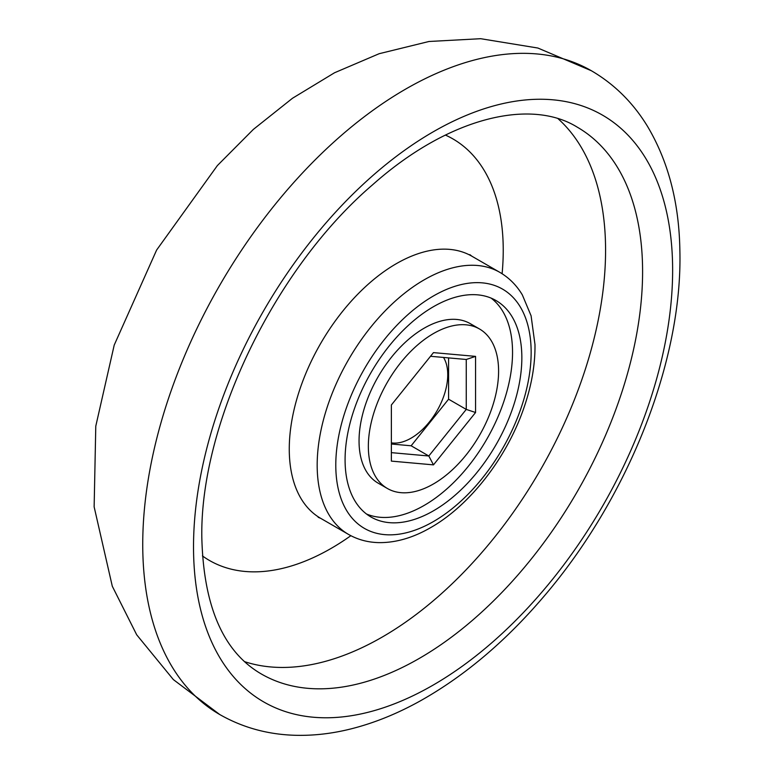 <?xml version="1.0" encoding="UTF-8"?>
<svg xmlns="http://www.w3.org/2000/svg" width="774" height="774" viewBox="0 0 774 774"><rect width="100%" height="100%" fill="white"/><g stroke="black" fill="none" stroke-linecap="round" stroke-linejoin="round"><path stroke-width="1.16" d="M491.132 298.116A124.991 72.166 -60 0 1 512.543 352.344A124.991 72.166 -60 0 1 461.004 474.868A124.991 72.166 -60 0 1 366.489 514.004M479.512 328.989L470.215 323.619A92.096 53.174 120 0 0 378.118 376.793A92.096 53.174 120 0 0 378.118 483.131L387.416 488.5A92.096 53.174 120 0 0 458.392 463.829A92.096 53.174 120 0 0 498.591 371.152A92.096 53.174 120 0 0 479.512 328.989A92.096 53.174 120 0 0 387.416 382.163A92.096 53.174 120 0 0 387.416 488.5M521.85 357.723A124.991 72.166 -60 0 1 467.293 483.508A124.991 72.166 -60 0 1 370.969 516.993A124.991 72.166 -60 0 1 370.969 372.662A124.991 72.166 -60 0 1 495.96 300.506A124.991 72.166 -60 0 1 521.85 357.723M391.373 461.111L433.469 464.874L475.565 412.503L475.565 356.379L433.469 352.615L391.373 404.986L391.373 461.111M430.518 356.282L466.258 359.475L466.258 409.407L428.815 455.992L391.373 452.645M475.565 356.379L466.258 359.475M433.469 464.874L428.815 455.992L411.139 445.785L391.373 444.015M475.565 412.503L466.258 409.407L448.581 399.2L411.139 445.785M448.581 357.898L448.581 399.2M391.373 442.844A51.771 29.886 120 0 0 435.897 412.697A51.771 29.886 120 0 0 443.521 357.443M433.469 521.541A138.149 79.761 -60 0 1 348.871 401.193A138.149 79.761 -60 0 1 518.067 303.505A138.149 79.761 -60 0 1 433.469 521.541M350.864 535.695A243.404 140.529 -60 0 1 331.127 548.398A243.404 140.529 -60 0 1 202.411 555.906M471.908 256.233L499.811 272.342A151.298 87.356 120 0 0 348.513 359.697A151.298 87.356 120 0 0 348.513 534.408L320.6 518.29A151.298 87.356 -60 0 1 297.409 397.052A151.298 87.356 -60 0 1 396.249 263.721A151.298 87.356 -60 0 1 471.908 256.233L469.828 254.627M445.379 135.063A243.404 140.529 -60 0 1 502.103 273.735M193.519 546.831A338.789 195.599 120 0 0 433.072 685.135A338.789 195.599 120 0 0 672.635 270.213A338.789 195.599 120 0 0 433.072 131.899A338.789 195.599 120 0 0 193.519 546.831M577.191 127.12A315.763 182.306 -60 0 1 642.594 271.664A315.763 182.306 -60 0 1 504.764 589.44A315.763 182.306 -60 0 1 261.438 674.038C223.415 652.105 203.543 606.603 201.821 537.543C199.856 423.833 274.489 268.665 372.371 184.986C448.407 117.222 530.509 98.105 577.191 127.12M244.7 661.693A315.763 182.306 120 0 0 382.298 637.021A315.763 182.306 120 0 0 605.578 250.292A315.763 182.306 120 0 0 558.141 118.799M405.557 89.155A371.675 214.592 120 0 0 162.743 416.683A371.675 214.592 120 0 0 219.719 714.518L173.366 679.601L136.708 634.815L112.298 586.247L94.138 506.844L95.782 426.155L114.223 345.059L156.619 250.05L217.388 165.559L253.35 129.413L292.504 98.25L334.542 72.756L379.163 53.706L428.98 41.486L480.664 38.7L537.882 48.036L591.394 70.753A371.675 214.592 120 0 0 405.557 89.155M320.6 518.29L318.172 517.293M499.811 272.342C509.069 277.75 516.577 285.267 522.334 294.894L531.09 315.792L534.979 344.527C535.24 364.68 531.544 385.81 523.882 407.927C506.912 457.521 470.05 505.238 430.741 527.568C413.268 537.698 396.124 542.719 379.299 542.632C368.085 542.458 357.82 539.72 348.513 534.408M219.719 714.518C242.804 727.666 268.094 734.594 295.591 735.3C313.693 735.745 332.075 733.626 350.757 728.953C374.2 723.071 397.555 713.609 420.843 700.586C464.284 676.079 504.764 641.985 542.284 598.302C627.356 499.994 682.861 361.613 679.862 250.07C679.059 202.411 668.233 161.108 647.383 126.152C633.016 102.652 614.353 84.182 591.394 70.753"/></g></svg>
